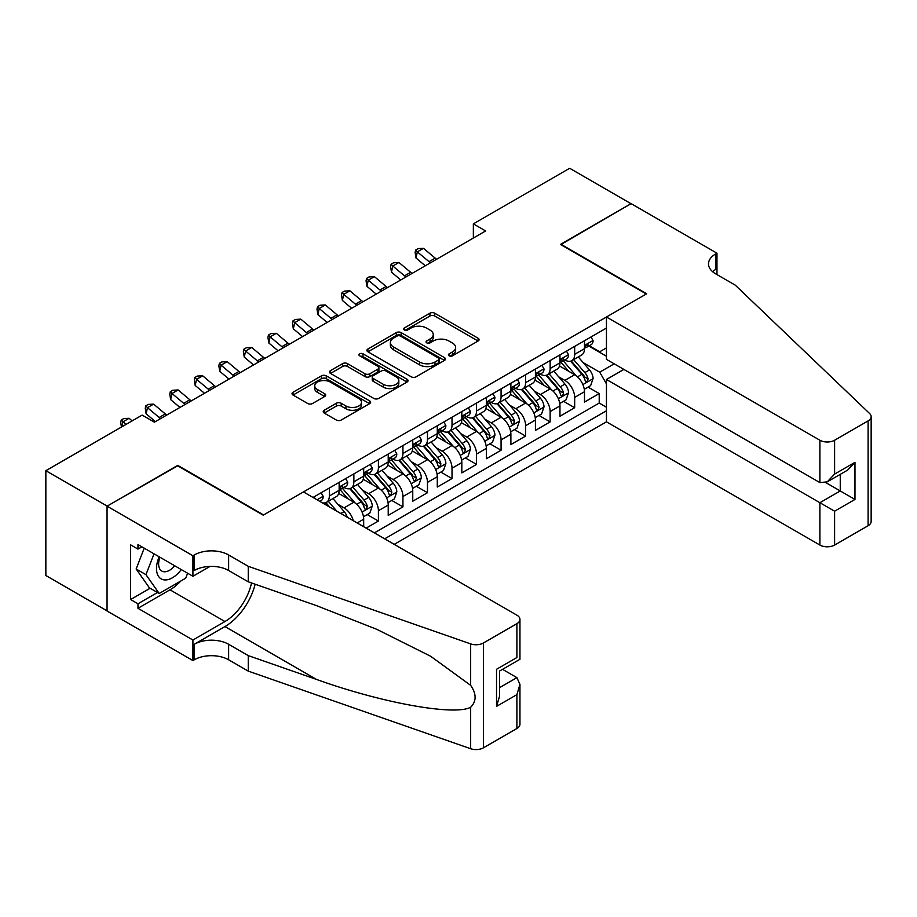<?xml version="1.0" encoding="UTF-8"?>
<svg xmlns="http://www.w3.org/2000/svg" width="917" height="917" viewBox="0 0 917 917"><rect width="100%" height="100%" fill="white"/><g stroke="black" fill="none" stroke-linecap="round" stroke-linejoin="round"><path stroke-width="1.38" d="M449.135 355.796A2.384 1.375 0 0 0 452.505 355.796L478.089 341.021A3.404 1.972 0 0 0 479.087 339.622A3.404 1.972 0 0 0 478.089 338.235L434.738 313.213A3.404 1.972 0 0 0 429.924 313.213L404.34 327.988A2.384 1.375 0 0 0 403.64 328.962A2.384 1.375 0 0 0 404.34 329.925A2.384 1.375 0 0 0 407.71 329.925L411.022 328.022A10.901 6.293 0 0 1 426.439 328.022L430.05 330.109A10.901 6.293 0 0 1 433.237 334.556A10.901 6.293 0 0 1 430.05 339.003L426.737 340.918A2.384 1.375 0 0 0 426.038 341.892A2.384 1.375 0 0 0 426.737 342.855A2.384 1.375 0 0 0 430.107 342.855L433.42 340.952A10.901 6.293 0 0 1 448.826 340.952L452.448 343.038A10.901 6.293 0 0 1 455.634 347.486A10.901 6.293 0 0 1 452.448 351.933L449.135 353.847A2.384 1.375 0 0 0 448.436 354.822A2.384 1.375 0 0 0 449.135 355.796L449.135 353.847M324.205 410.254A3.404 1.972 0 0 0 323.208 411.653A3.404 1.972 0 0 0 324.205 413.04L336.367 420.055A3.404 1.972 0 0 0 341.181 420.055L369.608 403.652A3.404 1.972 0 0 0 370.606 402.265A3.404 1.972 0 0 0 369.608 400.867L326.257 375.844A3.404 1.972 0 0 0 321.443 375.844L293.027 392.247A3.404 1.972 0 0 0 292.03 393.645A3.404 1.972 0 0 0 293.027 395.032L307.711 403.514A3.404 1.972 0 0 0 312.525 403.514L324.687 396.488A3.404 1.972 0 0 0 325.684 395.101A3.404 1.972 0 0 0 324.687 393.714L317.408 389.507A9.113 5.261 0 0 1 314.737 385.782A9.113 5.261 0 0 1 320.365 380.933A9.113 5.261 0 0 1 330.292 382.068L358.822 398.54A9.113 5.261 0 0 1 361.493 402.265A9.113 5.261 0 0 1 355.876 407.125A9.113 5.261 0 0 1 345.938 405.979L341.181 403.239A3.404 1.972 0 0 0 336.367 403.239L324.205 410.254L324.205 413.04M177.715 465.802L107.186 506.104L45.85 470.696L45.85 575.509L107.06 610.848M177.715 465.377L263.592 514.953L646.313 293.99L560.447 244.415L630.976 203.689L569.652 168.281L473.355 223.874L473.355 238.042M45.85 470.696L142.146 415.103L154.411 422.175L485.62 230.958L473.355 223.874M411.263 376.818A3.404 1.972 0 0 0 416.077 376.818L444.493 360.415A3.404 1.972 0 0 0 445.49 359.028A3.404 1.972 0 0 0 444.493 357.63L401.153 332.607A3.404 1.972 0 0 0 396.339 332.607L367.912 349.01A3.404 1.972 0 0 0 366.915 350.397A3.404 1.972 0 0 0 367.912 351.796L411.263 376.818M360.564 356.3A2.384 1.375 0 0 1 362.983 356.644L362.983 353.813L407.045 379.248A3.404 1.972 0 0 1 408.042 380.647A3.404 1.972 0 0 1 407.045 382.034L378.629 398.437A3.404 1.972 0 0 1 373.815 398.437L330.475 373.414L330.475 370.628A3.404 1.972 0 0 0 329.478 372.027A3.404 1.972 0 0 0 330.475 373.414M330.475 370.628L342.637 363.613A3.404 1.972 0 0 1 347.451 363.613L365.023 373.758A3.404 1.972 0 0 0 369.849 373.758L377.907 369.104A3.404 1.972 0 0 0 378.904 367.717A3.404 1.972 0 0 0 377.907 366.319L359.613 355.75A2.384 1.375 0 0 1 358.914 354.787A2.384 1.375 0 0 1 360.381 353.515A2.384 1.375 0 0 1 362.983 353.813M366.135 528.135L378.412 521.051L367.247 514.609M362.433 490.159L368.588 493.713A13.881 8.012 60 0 1 378.412 510.712L388.223 505.049L388.223 515.388L402.941 506.883L391.777 500.441M386.963 475.992L393.129 479.545A13.881 8.012 60 0 1 402.941 496.544L412.753 490.882L412.753 501.221L427.471 492.716L416.307 486.274M411.504 461.824L417.659 465.377A13.881 8.012 60 0 1 427.471 482.376L437.283 476.714L437.283 487.053L452.012 478.559L440.848 472.106M436.033 447.668L442.189 451.221A13.881 8.012 60 0 1 452.012 468.22L461.824 462.546L461.824 472.885L476.542 464.392L465.377 457.95M460.563 433.5L466.73 437.054A13.881 8.012 60 0 1 476.542 454.053L486.354 448.39L486.354 458.729L501.072 450.224L489.907 443.782M485.104 419.333L491.26 422.886A13.881 8.012 60 0 1 501.072 439.885L510.884 434.222L510.884 444.562L525.613 436.068L514.448 429.615M509.634 405.165L515.801 408.73A13.881 8.012 60 0 1 525.613 425.717L535.425 420.055L535.425 430.394L550.143 421.9L538.978 415.458M534.164 391.009L540.331 394.562A13.881 8.012 60 0 1 550.143 411.561L559.955 405.887L559.955 416.238L574.672 407.733L574.672 397.393A13.881 8.012 -120 0 0 564.861 380.395L558.705 376.841M563.508 401.291L574.672 407.733M363.682 526.713L363.682 519.205A13.881 8.012 -120 0 0 353.87 502.207L338.705 493.449M353.297 520.718A13.881 8.012 60 0 0 344.058 507.88L337.903 504.316M388.223 505.049A13.881 8.012 -120 0 0 378.412 488.05L363.235 479.282M412.753 490.882A13.881 8.012 -120 0 0 402.941 473.883L387.765 465.125M437.283 476.714A13.881 8.012 -120 0 0 427.471 459.715L412.306 450.958M461.824 462.546A13.881 8.012 -120 0 0 452.012 445.547L436.836 436.79M486.354 448.39A13.881 8.012 -120 0 0 476.542 431.391L461.366 422.634M510.884 434.222A13.881 8.012 -120 0 0 501.072 417.224L485.907 408.466M535.425 420.055A13.881 8.012 -120 0 0 525.613 403.056L510.437 394.299M559.955 405.887A13.881 8.012 -120 0 0 550.143 388.9L534.966 380.131M394.23 544.354L606.446 421.831L819.89 545.053L819.89 502.711L840.259 490.95L840.259 474.353M384.659 538.829L606.446 410.782M606.446 328.057L313.018 497.461M343.932 487.408L344.058 487.477A13.881 8.012 60 0 0 350.993 488.165L360.817 482.502A13.881 8.012 -120 0 0 363.682 476.152L363.682 468.22M368.462 473.241L368.588 473.31A13.881 8.012 60 0 0 375.534 473.997L385.346 468.335A13.881 8.012 -120 0 0 388.223 461.985L388.223 454.053M393.003 459.073L393.129 459.153A13.881 8.012 60 0 0 400.064 459.841L409.876 454.167A13.881 8.012 -120 0 0 412.753 447.817L412.753 439.885M417.533 444.917L417.659 444.986A13.881 8.012 60 0 0 424.594 445.673L434.417 440.011A13.881 8.012 -120 0 0 437.283 433.649L437.283 425.717M442.063 430.749L442.189 430.818A13.881 8.012 60 0 0 449.135 431.506L458.947 425.843A13.881 8.012 -120 0 0 461.824 419.493L461.824 411.561M466.604 416.582L466.73 416.662A13.881 8.012 60 0 0 473.665 417.35L483.477 411.676A13.881 8.012 -120 0 0 486.354 405.325L486.354 397.393M491.134 402.414L491.26 402.494A13.881 8.012 60 0 0 498.206 403.182L508.018 397.519A13.881 8.012 -120 0 0 510.884 391.158L510.884 383.226M515.663 388.258L515.801 388.327A13.881 8.012 60 0 0 522.736 389.014L532.548 383.352A13.881 8.012 -120 0 0 535.425 377.002L535.425 369.07M540.205 374.09L540.331 374.159A13.881 8.012 60 0 0 547.266 374.847L557.077 369.184A13.881 8.012 -120 0 0 559.955 362.834L559.955 354.902M374.354 532.88L599.214 403.056L599.214 393.565L584.496 402.07L584.496 391.731A13.881 8.012 -120 0 0 574.672 374.732L559.508 365.975M564.734 359.923L564.861 360.003A13.881 8.012 -120 0 0 571.807 360.69A13.881 8.012 -120 0 0 574.672 354.329L574.672 346.397M571.807 360.69L581.619 355.017A13.881 8.012 -120 0 0 584.496 348.666L584.496 340.734M314.623 498.389L314.623 496.544M329.341 488.05L329.341 495.982A13.881 8.012 60 0 1 326.463 502.333A13.881 8.012 60 0 1 322.188 502.757M326.463 502.333L336.275 496.67A13.881 8.012 -120 0 0 339.152 490.308L339.152 482.376M353.87 473.883L353.87 481.815A13.881 8.012 60 0 1 350.993 488.165M378.412 459.715L378.412 467.647A13.881 8.012 60 0 1 375.534 473.997M402.941 445.547L402.941 453.479A13.881 8.012 60 0 1 400.064 459.841M427.471 431.391L427.471 439.323A13.881 8.012 60 0 1 424.594 445.673M452.012 417.224L452.012 425.156A13.881 8.012 60 0 1 449.135 431.506M476.542 403.056L476.542 410.988A13.881 8.012 60 0 1 473.665 417.35M501.072 388.9L501.072 396.832A13.881 8.012 60 0 1 498.206 403.182M525.613 374.732L525.613 382.664A13.881 8.012 60 0 1 522.736 389.014M550.143 360.564L550.143 368.496A13.881 8.012 60 0 1 547.266 374.847M550.143 411.561L550.143 421.9M525.613 425.717L525.613 436.068M501.072 439.885L501.072 450.224M476.542 454.053L476.542 464.392M452.012 468.22L452.012 478.559M427.471 482.376L427.471 492.716M402.941 496.544L402.941 506.883M378.412 510.712L378.412 521.051M606.446 383.868L599.707 372.176L583.235 362.673M599.707 372.176L614.172 363.82M588.783 346.041L606.446 356.243M589.264 345.766L599.707 351.784L606.446 347.887M588.049 387.123L599.214 393.565M599.214 403.056L606.446 407.24M450.087 356.128L452.448 354.764A10.901 6.293 0 0 0 455.634 350.317L455.634 347.486M433.237 334.556L433.237 337.387A10.901 6.293 0 0 1 430.05 341.835L427.689 343.199M478.044 341.044L434.738 316.044A3.404 1.972 0 0 0 429.924 316.044L405.291 330.269M444.447 360.438L401.153 335.439A3.404 1.972 0 0 0 396.339 335.439L367.958 351.819M438.475 359.991A2.384 1.375 0 0 0 439.174 359.028A2.384 1.375 0 0 0 438.475 358.054L400.431 336.08A2.384 1.375 0 0 0 397.061 336.08L393.565 338.098A10.901 6.293 0 0 0 390.367 342.545A10.901 6.293 0 0 0 393.565 346.993L419.573 362.009A10.901 6.293 0 0 0 434.979 362.009L438.475 359.991L438.475 362.834A2.384 1.375 0 0 0 439.174 361.86L439.174 359.028M390.367 342.545L390.367 345.377A10.901 6.293 0 0 0 393.565 349.824L393.565 346.993M438.475 362.834L434.979 364.84A10.901 6.293 0 0 1 419.573 364.84L393.565 349.824M330.521 373.437L342.637 366.445L342.637 363.613M378.904 367.717L378.904 370.548A3.404 1.972 0 0 1 377.907 371.935L369.849 376.589A3.404 1.972 0 0 1 365.023 376.589L347.451 366.445A3.404 1.972 0 0 0 342.637 366.445M362.983 356.644L406.999 382.057M383.272 384.292A9.113 5.261 0 0 0 393.198 385.438A9.113 5.261 0 0 0 398.826 380.578A9.113 5.261 0 0 0 396.155 376.853L386.103 371.053A3.404 1.972 0 0 0 381.277 371.053L373.219 375.706A3.404 1.972 0 0 0 372.222 377.093A3.404 1.972 0 0 0 373.219 378.492L383.272 384.292L383.272 387.123A9.113 5.261 0 0 0 393.198 388.269A9.113 5.261 0 0 0 398.826 383.409L398.826 380.578M372.222 377.093L372.222 379.925A3.404 1.972 0 0 0 373.219 381.323L373.219 378.492M383.272 387.123L373.219 381.323M361.493 402.265L361.493 405.096A9.113 5.261 0 0 1 355.876 409.956A9.113 5.261 0 0 1 345.938 408.81L341.181 406.071A3.404 1.972 0 0 0 336.367 406.071L324.251 413.063M314.737 385.782L314.737 388.625A9.113 5.261 0 0 0 317.408 392.338L317.408 389.507M324.641 396.522L317.408 392.338M369.562 403.675L326.257 378.675A3.404 1.972 0 0 0 321.443 378.675L293.073 395.055M584.289 389.301L590.628 385.633L593.081 378.549A9.193 5.307 -120 0 0 589.493 369.918L578.283 356.942M576.036 375.626L563.233 360.794M568.746 371.305L561.319 362.696A22.031 12.723 -120 0 0 560.631 361.928M570.557 361.183L581.894 374.308A9.193 5.307 60 0 1 585.172 380.647L585.837 381.736L587.075 381.564L588.106 378.95A9.193 5.307 -120 0 0 584.84 372.611L573.629 359.636M571.222 360.966L583.407 375.076A4.688 2.705 60 0 1 584.587 376.91L588.106 378.95M590.995 336.986L593.081 340.597A9.193 5.307 60 0 1 591.167 344.666L586.513 347.348A9.193 5.307 -120 0 0 588.106 345.239L587.923 344.414M584.794 347.784L584.84 347.784A9.193 5.307 -120 0 0 586.513 347.348M586.926 344.551L588.106 345.239C587.533 343.852 586.548 344.414 585.172 346.935A9.193 5.307 60 0 1 584.496 348.242M430.486 262.789A17.343 10.018 60 0 1 429.041 261.677L417.35 251.854L415.986 257.975L425.293 265.792M436.618 259.247A17.343 10.018 60 0 1 435.174 258.135L423.482 248.312L417.35 251.854L415.665 250.009L418.129 248.599L423.482 248.312M415.986 257.975L415.126 252.462L415.665 250.009M159.18 556.802A22.547 13.021 120 0 0 164.475 579.911A22.547 13.021 120 0 0 181.291 569.572M159.936 557.238A15.44 8.918 120 0 0 161.816 571.062A15.44 8.918 120 0 0 164.086 571.761A15.44 8.918 120 0 0 174.734 565.778M187.618 573.228L185.692 578.203L159.203 593.494L149.391 587.831L136.14 568.987L144.221 548.171M159.203 593.494L145.952 574.661L154.033 553.834M136.14 568.987L145.952 574.661M623.869 369.413L606.446 379.478L834.608 511.205L834.608 545.053L868.101 525.728L868.101 420.903A10.408 6.006 0 0 0 871.15 416.662A10.408 6.006 0 0 0 869.648 413.544L735.251 285.141L715.627 273.805A24.289 14.019 180 0 1 708.509 263.89A24.289 14.019 180 0 1 715.627 253.975L716.968 253.195L631.102 203.62L560.814 244.633M606.446 379.478L606.446 421.831M560.814 244.209L646.68 293.784L606.446 317.007L819.89 440.24A10.408 6.006 0 0 0 834.608 440.24L868.101 420.903M716.968 253.195L716.968 273.736L716.234 274.16M606.446 317.007L606.446 359.361L819.89 482.594L819.89 440.24M871.15 416.662L871.15 521.475A10.408 6.006 180 0 1 868.101 525.728M834.608 545.053A10.408 6.006 180 0 1 819.89 545.053M712.566 271.65A24.289 14.019 180 0 1 715.627 269.483L715.627 253.975M825.781 482.594L854.976 499.444L834.608 511.205M834.608 440.24L834.608 474.089L827.249 481.861L819.89 482.594M834.608 474.089L854.976 462.34L847.617 470.112L827.249 481.861M303.458 491.936L516.901 615.169A10.408 6.006 -0 0 1 519.95 619.422A10.408 6.006 -0 0 1 516.901 623.675L483.408 643L483.408 747.825A10.408 6.006 180 0 1 470.662 748.719L248.255 671.118L228.631 659.793A24.289 14.019 -0 0 0 194.278 659.793L192.925 660.572L107.06 610.997L107.06 506.173L177.348 465.595L263.225 515.171L303.458 491.936M248.255 671.118L248.255 655.609L316.457 679.405C381.632 702.903 454.454 716.062 470.662 707.271C476.576 701.218 476.576 693.917 470.662 685.354L430.646 656.251L376.818 629.337L316.457 605.61L248.255 581.814L228.631 570.489A24.289 14.019 -0 0 0 194.278 570.489L194.278 554.968L192.925 555.748L107.06 506.173M248.255 581.814L248.255 566.305L228.631 554.968A24.289 14.019 -0 0 0 194.278 554.968M316.457 679.405L224.952 626.575L194.278 644.284A24.289 14.019 -0 0 1 228.631 644.284L248.255 655.609M516.901 728.488L516.901 694.639L519.95 684.38L519.95 724.235A10.408 6.006 180 0 1 516.901 728.488L483.408 747.825M470.662 685.354L470.662 643.894L248.255 566.305M180.809 581.023A39.03 22.535 -60 0 1 169.989 589.814L137.974 608.303L137.974 603.776L157.483 592.508M141.894 546.83L137.974 549.1L130.615 544.847L130.615 599.523L137.974 603.776M137.974 549.1L137.974 544.56L192.925 576.289L192.925 555.748M192.925 660.572L192.925 640.032L224.952 621.543A39.03 22.535 120 0 0 251.522 582.948M137.974 608.303L192.925 640.032M502.527 669.341L516.901 677.64L519.95 684.38M224.952 626.575A45.197 26.089 120 0 0 255.167 584.221M210.062 566.397L192.925 576.289M470.662 643.894A10.408 6.006 -0 0 0 483.408 643M130.615 599.523L150.124 588.256M516.901 694.639L496.533 706.388L499.582 696.129L499.582 671.038L519.95 659.289L519.95 619.422M496.533 706.388L496.533 669.284C500.51 671.576 500.51 671.576 496.533 669.284L516.901 657.523C520.867 659.816 520.867 659.816 516.901 657.523L516.901 623.675M559.748 403.457L566.087 399.801L568.54 392.717A9.193 5.307 -120 0 0 564.964 384.085L553.753 371.11M551.507 389.794L538.692 374.961M544.217 385.472L536.777 376.864A22.031 12.723 -120 0 0 536.101 376.096M546.016 375.351L557.353 388.476A9.193 5.307 60 0 1 560.631 394.814L561.307 395.903L562.545 395.731L563.577 393.106A9.193 5.307 -120 0 0 560.298 386.779L549.088 373.804M546.681 375.133L558.866 389.244A4.688 2.705 60 0 1 560.046 391.078L563.577 393.106M535.219 417.625L541.557 413.968L544.01 406.884A9.193 5.307 -120 0 0 540.422 398.253L529.224 385.278M526.977 403.961L514.162 389.129M519.687 399.64L512.248 391.032A22.031 12.723 -120 0 0 511.56 390.264M521.486 389.519L532.823 402.643A9.193 5.307 60 0 1 536.101 408.971L536.766 410.071L538.015 409.888L539.047 407.274A9.193 5.307 -120 0 0 535.769 400.947L524.558 387.96M522.151 389.301L534.336 403.4A4.688 2.705 60 0 1 535.517 405.234L539.047 407.274M510.677 431.792L517.028 428.136L519.469 421.052A9.193 5.307 -120 0 0 515.893 412.409L504.682 399.434M502.436 418.118L489.632 403.285M495.146 413.796L487.718 405.188A22.031 12.723 -120 0 0 487.03 404.431M496.945 403.675L508.293 416.811A9.193 5.307 60 0 1 511.571 423.138L512.236 424.227L513.474 424.055L514.506 421.442A9.193 5.307 -120 0 0 511.228 415.103L500.029 402.127M497.622 403.469L509.795 417.567A4.688 2.705 60 0 1 510.975 419.401L514.506 421.442M486.148 445.96L492.486 442.292L494.939 435.208A9.193 5.307 -120 0 0 491.363 426.577L480.153 413.601M477.906 432.285L465.091 417.453M470.616 427.964L463.177 419.356A22.031 12.723 -120 0 0 462.5 418.588M472.415 417.843L483.752 430.967A9.193 5.307 60 0 1 487.03 437.306L487.706 438.395L488.944 438.223L489.976 435.609A9.193 5.307 -120 0 0 486.698 429.271L475.487 416.295M473.08 417.625L485.265 431.735A4.688 2.705 60 0 1 486.446 433.569L489.976 435.609M566.454 351.142L568.54 354.753A9.193 5.307 60 0 1 566.637 358.822L561.972 361.516A9.193 5.307 -120 0 0 563.577 359.395L563.382 358.581M560.264 361.951L560.298 361.951A9.193 5.307 -120 0 0 561.972 361.516M562.396 358.719L563.577 359.395C563.004 358.02 562.018 358.581 560.631 361.103A9.193 5.307 60 0 1 559.955 362.41M405.956 276.957A17.343 10.018 60 0 1 404.512 275.845L392.82 266.022L391.456 272.143L400.752 279.96M412.088 273.415A17.343 10.018 60 0 1 410.644 272.303L398.952 262.48L392.82 266.022L391.135 264.176L393.588 262.766L398.952 262.48M391.456 272.143L390.596 266.629L391.135 264.176M541.924 365.31L544.01 368.921A9.193 5.307 60 0 1 542.107 372.99L537.442 375.683A9.193 5.307 -120 0 0 539.047 373.563L538.852 372.749M535.734 376.108L535.769 376.108A9.193 5.307 -120 0 0 537.442 375.683M537.855 372.875L539.047 373.563C538.462 372.176 537.488 372.749 536.101 375.259A9.193 5.307 60 0 1 535.425 376.566M381.415 291.125A17.343 10.018 60 0 1 379.97 290.013L368.279 280.178L366.915 286.299L376.222 294.116M387.547 287.583A17.343 10.018 60 0 1 386.103 286.471L374.411 276.647L368.279 280.178L366.605 278.344L369.058 276.923L374.411 276.647M366.915 286.299L366.055 280.785L366.605 278.344M517.394 379.478L519.469 383.088A9.193 5.307 60 0 1 517.566 387.157L512.912 389.851A9.193 5.307 -120 0 0 514.506 387.731L514.322 386.917M511.193 390.275L511.228 390.275A9.193 5.307 -120 0 0 512.912 389.851M513.325 387.043L514.506 387.731C513.933 386.344 512.947 386.905 511.571 389.427A9.193 5.307 60 0 1 510.884 390.734M356.885 305.281A17.343 10.018 60 0 1 355.441 304.18L343.749 294.346L342.385 300.467L351.692 308.284M363.017 301.739A17.343 10.018 60 0 1 361.573 300.638L349.881 290.804L343.749 294.346L342.064 292.512L344.517 291.09L349.881 290.804M342.385 300.467L341.525 294.953L342.064 292.512M492.853 393.645L494.939 397.256A9.193 5.307 60 0 1 493.037 401.314L488.371 404.007A9.193 5.307 -120 0 0 489.976 401.898L489.781 401.073M486.663 404.443L486.698 404.443A9.193 5.307 -120 0 0 488.371 404.007M488.795 401.21L489.976 401.898C489.403 400.511 488.417 401.073 487.03 403.595A9.193 5.307 60 0 1 486.354 404.901M332.344 319.448A17.343 10.018 60 0 1 330.911 318.337L319.208 308.513L317.855 314.634L327.151 322.452M338.488 315.907A17.343 10.018 60 0 1 337.043 314.795L325.352 304.971L319.208 308.513L317.534 306.668L319.987 305.258L325.352 304.971M317.855 314.634L316.984 309.121L317.534 306.668M461.618 460.116L467.957 456.46L470.41 449.376A9.193 5.307 -120 0 0 466.822 440.745L455.611 427.769M453.376 446.453L440.561 431.62M446.075 442.132L438.647 433.523A22.031 12.723 -120 0 0 437.959 432.755M447.886 432.01L459.222 445.135A9.193 5.307 60 0 1 462.5 451.473L463.165 452.562L464.415 452.379L465.446 449.766A9.193 5.307 -120 0 0 462.168 443.438L450.958 430.451M448.551 431.792L460.735 445.903A4.688 2.705 60 0 1 461.916 447.725L465.446 449.766M468.323 407.801L470.41 411.412A9.193 5.307 60 0 1 468.507 415.481L463.842 418.175A9.193 5.307 -120 0 0 465.446 416.054L465.251 415.241M462.134 418.611L462.168 418.611A9.193 5.307 -120 0 0 463.842 418.175M464.254 415.367L465.446 416.054C464.862 414.667 463.887 415.241 462.5 417.762A9.193 5.307 60 0 1 461.824 419.069M307.814 333.616A17.343 10.018 60 0 1 306.37 332.504L294.678 322.681L293.314 328.79L302.621 336.619M313.946 330.074A17.343 10.018 60 0 1 312.502 328.962L300.81 319.139L294.678 322.681L293.004 320.835L295.457 319.425L300.81 319.139M293.314 328.79L292.454 323.288L293.004 320.835M437.077 474.284L443.415 470.627L445.868 463.543A9.193 5.307 -120 0 0 442.292 454.912L431.082 441.925M428.835 460.609L416.02 445.777M421.545 456.299L414.106 447.691A22.031 12.723 -120 0 0 413.429 446.923M423.345 446.178L434.692 459.302A9.193 5.307 60 0 1 437.971 465.63L438.635 466.719L439.873 466.547L440.905 463.933A9.193 5.307 -120 0 0 437.627 457.594L426.416 444.619M424.021 445.96L436.194 460.059A4.688 2.705 60 0 1 437.375 461.893L440.905 463.933M443.794 421.969L445.868 425.58A9.193 5.307 60 0 1 443.966 429.649L439.312 432.343A9.193 5.307 -120 0 0 440.905 430.222L440.71 429.408M437.592 432.767L437.627 432.767A9.193 5.307 -120 0 0 439.312 432.343M439.724 429.534L440.905 430.222C440.332 428.835 439.346 429.408 437.971 431.918A9.193 5.307 60 0 1 437.283 433.225M283.284 347.784A17.343 10.018 60 0 1 281.84 346.672L270.148 336.837L268.784 342.958L278.08 350.775M289.417 344.242A17.343 10.018 60 0 1 287.972 343.13L276.281 333.295L270.148 336.837L268.463 335.003L270.916 333.582L276.281 333.295M268.784 342.958L267.924 337.445L268.463 335.003M412.547 488.452L418.886 484.784L421.339 477.711A9.193 5.307 -120 0 0 417.762 469.068L406.552 456.093M404.305 474.777L391.49 459.944M397.015 470.455L389.576 461.847A22.031 12.723 -120 0 0 388.9 461.079M398.815 460.334L410.151 473.459A9.193 5.307 60 0 1 413.429 479.797L414.106 480.886L415.344 480.714L416.375 478.101A9.193 5.307 -120 0 0 413.097 471.762L401.887 458.787M399.48 460.128L411.664 474.227A4.688 2.705 60 0 1 412.845 476.061L416.375 478.101M419.252 436.137L421.339 439.747A9.193 5.307 60 0 1 419.436 443.817L414.771 446.499A9.193 5.307 -120 0 0 416.375 444.39L416.18 443.576M413.063 446.934L413.097 446.934A9.193 5.307 -120 0 0 414.771 446.499M415.183 443.702L416.375 444.39C415.802 443.003 414.816 443.564 413.429 446.086A9.193 5.307 60 0 1 412.753 447.393M258.743 361.94A17.343 10.018 60 0 1 257.31 360.828L245.607 351.005L244.254 357.126L253.55 364.943M264.875 358.398A17.343 10.018 60 0 1 263.443 357.298L251.751 347.463L245.607 351.005L243.933 349.171L246.386 347.749L251.751 347.463M244.254 357.126L243.383 351.612L243.933 349.171M388.017 502.619L394.356 498.951L396.809 491.867A9.193 5.307 -120 0 0 393.221 483.236L382.011 470.261M379.764 488.944L366.96 474.112M372.474 484.623L365.046 476.015A22.031 12.723 -120 0 0 364.358 475.247M374.285 474.502L385.621 487.626A9.193 5.307 60 0 1 388.9 493.965L389.565 495.054L390.814 494.882L391.846 492.257A9.193 5.307 -120 0 0 388.567 485.93L377.357 472.954M374.95 474.284L387.134 488.394A4.688 2.705 60 0 1 388.315 490.228L391.846 492.257M394.723 450.293L396.809 453.904A9.193 5.307 60 0 1 394.906 457.973L390.241 460.666A9.193 5.307 -120 0 0 391.846 458.546L391.651 457.732M388.521 461.102L388.567 461.102A9.193 5.307 -120 0 0 390.241 460.666M390.653 457.87L391.846 458.546C391.261 457.17 390.287 457.732 388.9 460.254A9.193 5.307 60 0 1 388.223 461.56M234.213 376.108A17.343 10.018 60 0 1 232.769 374.996L221.077 365.172L219.713 371.293L229.021 379.111M240.346 372.566A17.343 10.018 60 0 1 238.901 371.454L227.21 361.63L221.077 365.172L219.404 363.327L221.857 361.917L227.21 361.63M219.713 371.293L218.854 365.78L219.404 363.327M363.476 516.775L369.815 513.119L372.268 506.035A9.193 5.307 -120 0 0 368.691 497.404L357.481 484.428M355.234 503.112L342.419 488.28M347.944 498.791L340.505 490.182A22.031 12.723 -120 0 0 339.829 489.414M349.744 488.669L361.08 501.794A9.193 5.307 60 0 1 364.358 508.121L365.035 509.222L366.273 509.038L367.304 506.425A9.193 5.307 -120 0 0 364.026 500.097L352.816 487.11M350.409 488.452L362.593 502.562A4.688 2.705 60 0 1 363.774 504.384L367.304 506.425M370.181 464.46L372.268 468.071A9.193 5.307 60 0 1 370.365 472.14L365.711 474.834A9.193 5.307 -120 0 0 367.304 472.713L367.109 471.9M363.992 475.258L364.026 475.258A9.193 5.307 -120 0 0 365.711 474.834M366.124 472.026L367.304 472.713C366.731 471.327 365.745 471.9 364.358 474.41A9.193 5.307 60 0 1 363.682 475.728M209.684 390.275A17.343 10.018 60 0 1 208.239 389.163L196.547 379.34L195.183 385.449L204.48 393.267M215.816 386.733A17.343 10.018 60 0 1 214.372 385.621L202.68 375.798L196.547 379.34L194.863 377.495L197.315 376.073L202.68 375.798M195.183 385.449L194.324 379.936L194.863 377.495M347.256 517.234A9.193 5.307 -120 0 0 344.162 511.571L332.951 498.584M336.894 511.25L328.286 501.278M325.879 502.619L329.799 507.147M325.214 502.825L328.091 506.161M345.652 478.628L347.738 482.239A9.193 5.307 60 0 1 345.835 486.308L341.17 489.002A9.193 5.307 -120 0 0 342.775 486.881L342.58 486.067M339.462 489.426L339.496 489.426A9.193 5.307 -120 0 0 341.17 489.002M341.582 486.193L342.775 486.881C342.19 485.494 341.216 486.056 339.829 488.578A9.193 5.307 60 0 1 339.152 489.884M185.142 404.431A17.343 10.018 60 0 1 183.698 403.331L172.006 393.496L170.642 399.617L179.95 407.435M191.275 400.901A17.343 10.018 60 0 1 189.842 399.789L178.139 389.954L172.006 393.496L170.333 391.662L172.786 390.241L178.139 389.954M170.642 399.617L169.783 394.104L170.333 391.662M321.122 492.796L323.208 496.406A9.193 5.307 60 0 1 321.305 500.476L319.769 501.358M318.268 500.487L317.672 500.155M160.613 418.599A17.343 10.018 60 0 1 159.168 417.487L147.477 407.664L146.112 413.785L155.42 421.602M166.745 415.057A17.343 10.018 60 0 1 165.301 413.945L153.609 404.122L147.477 407.664L145.803 405.818L148.256 404.408L153.609 404.122M146.112 413.785L145.253 408.271L145.803 405.818M132.151 420.869L129.079 418.29L122.947 421.831L121.823 426.829M126.019 424.411L121.262 419.986L123.715 418.576L129.079 418.29M121.445 427.047L120.723 422.439L121.262 419.986M344.058 507.88L353.87 502.207M368.588 493.713L378.412 488.05M393.129 479.545L402.941 473.883M417.659 465.377L427.471 459.715M442.189 451.221L452.012 445.547M466.73 437.054L476.542 431.391M491.26 422.886L501.072 417.224M515.801 408.73L525.613 403.056M540.331 394.562L550.143 388.9M564.861 380.395L574.672 374.732M574.672 354.329L584.496 348.666M329.341 495.982L339.152 490.308M353.87 481.815L363.682 476.152M378.412 467.647L388.223 461.985M402.941 453.479L412.753 447.817M427.471 439.323L437.283 433.649M452.012 425.156L461.824 419.493M476.542 410.988L486.354 405.325M501.072 396.832L510.884 391.158M525.613 382.664L535.425 377.002M550.143 368.496L559.955 362.834M574.672 397.393L584.496 391.731M357.183 522.965L363.682 519.205M452.448 354.764L452.448 351.933M426.737 342.855L426.737 340.918M430.05 341.835L430.05 339.003M404.34 329.925L404.34 327.988M429.924 316.044L429.924 313.213M434.738 316.044L434.738 313.213M478.089 341.021L478.089 338.235M367.912 351.796L367.912 349.01M396.339 335.439L396.339 332.607M401.153 335.439L401.153 332.607M444.493 360.415L444.493 357.63M419.573 364.84L419.573 362.009M434.979 364.84L434.979 362.009M347.451 366.445L347.451 363.613M365.023 376.589L365.023 373.758M369.849 376.589L369.849 373.758M377.907 371.935L377.907 369.104M407.045 382.034L407.045 379.248M336.367 406.071L336.367 403.239M341.181 406.071L341.181 403.239M345.938 408.81L345.938 405.979M324.687 396.488L324.687 393.714M293.027 395.032L293.027 392.247M321.443 378.675L321.443 375.844M326.257 378.675L326.257 375.844M369.608 403.652L369.608 400.867M582.88 384.578L593.012 378.732M584.84 372.611L589.493 369.918M577.504 376.841L581.894 374.308M593.012 340.482L584.496 345.411M429.041 261.677L435.174 258.135M854.976 462.34L854.976 499.444M228.631 570.489L228.631 554.968M228.631 644.284L228.631 659.793M470.662 748.719L470.662 707.271M194.278 644.284L194.278 659.793M169.989 589.814L224.952 621.543M499.582 687.635L516.901 677.64M558.35 398.746L568.483 392.9M560.298 386.779L564.964 384.085M552.974 391.009L557.353 388.476M533.809 412.914L543.953 407.056M535.769 400.947L540.422 398.253M528.433 405.176L532.823 402.643M509.279 427.081L519.412 421.224M511.228 415.103L515.893 412.409M503.903 419.333L508.293 416.811M484.749 441.237L494.882 435.392M486.698 429.271L491.363 426.577M479.373 433.5L483.752 430.967M568.483 354.65L559.955 359.579M404.512 275.845L410.644 272.303M543.953 368.817L535.425 373.735M379.97 290.013L386.103 286.471M519.412 382.985L510.884 387.902M355.441 304.18L361.573 300.638M494.882 397.141L486.354 402.07M330.911 318.337L337.043 314.795M460.208 455.405L470.352 449.559M462.168 443.438L466.822 440.745M454.832 447.668L459.222 445.135M470.352 411.309L461.824 416.238M306.37 332.504L312.502 328.962M435.678 469.573L445.811 463.715M437.627 457.594L442.292 454.912M430.302 461.836L434.692 459.302M445.811 425.477L437.283 430.394M281.84 346.672L287.972 343.13M411.148 483.729L421.281 477.883M413.097 471.762L417.762 469.068M405.772 475.992L410.151 473.459M421.281 439.644L412.753 444.562M257.31 360.828L263.443 357.298M386.607 497.897L396.74 492.051M388.567 485.93L393.221 483.236M381.231 490.159L385.621 487.626M396.74 453.8L388.223 458.729M232.769 374.996L238.901 371.454M362.077 512.064L372.21 506.207M364.026 500.097L368.691 497.404M356.702 504.327L361.08 501.794M372.21 467.968L363.682 472.885M208.239 389.163L214.372 385.621M340.803 513.509L344.162 511.571M347.681 482.136L339.152 487.053M183.698 403.331L189.842 399.789M323.139 496.292L317.076 499.799M159.168 417.487L165.301 413.945"/></g></svg>
